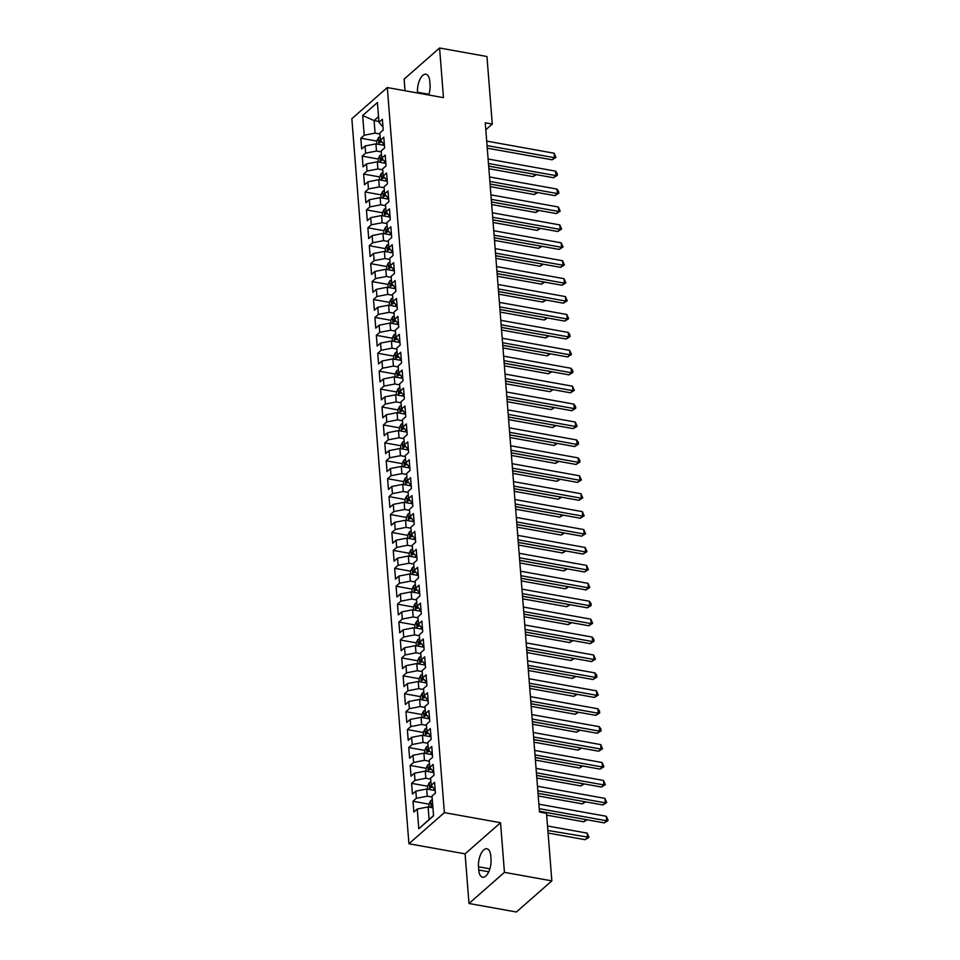 <?xml version="1.0" encoding="UTF-8"?>
<svg xmlns="http://www.w3.org/2000/svg" width="960" height="960" viewBox="0 0 960 960"><rect width="100%" height="100%" fill="white"/><g stroke="black" fill="none" stroke-linecap="round" stroke-linejoin="round"><path stroke-width="1.44" d="M468.996 903.492L504.444 872.352L500.544 822.72L465.084 853.848L468.996 903.492L516.384 912L551.844 880.872L546.528 813.312L539.496 812.04L485.256 122.808L492.276 124.08L486.96 56.508L439.572 48L404.112 79.128L405.036 90.732M465.084 853.848L408.924 843.756L351.852 118.68L387.312 87.552L444.372 812.628L408.924 843.756M378.912 121.44L374.088 120.576L362.664 115.512L364.224 135.228L360.816 138.204L361.668 148.956L365.064 145.98L365.628 153.144L362.232 156.132L363.072 166.884L366.48 163.896L367.044 171.06L363.636 174.048L364.488 184.8L367.884 181.812L368.448 188.988L365.052 191.976L365.892 202.728L369.3 199.74L369.864 206.904L366.456 209.892L367.308 220.644L370.704 217.656L371.268 224.82L367.872 227.808L368.712 238.56L372.12 235.584L372.684 242.748L369.288 245.736L370.128 256.488L373.524 253.5L374.088 260.664L370.692 263.652L371.544 274.404L374.94 271.416L375.504 278.592L372.108 281.58L372.948 292.332L376.356 289.344L376.92 296.508L373.512 299.496L374.364 310.248L377.76 307.26L378.324 314.424L374.928 317.412L375.768 328.164L379.176 325.188L379.74 332.352L376.332 335.34L377.184 346.092L380.58 343.104L381.144 350.268L377.748 353.256L378.588 364.008L381.996 361.02L382.56 368.196L379.152 371.184L380.004 381.936L383.4 378.948L383.964 386.112L380.568 389.1L381.408 399.852L384.816 396.864L385.38 404.028L381.972 407.016L382.824 417.768L386.22 414.78L386.784 421.956L383.388 424.944L384.228 435.696L387.636 432.708L388.2 439.872L384.792 442.86L385.644 453.612L389.04 450.624L389.604 457.8L386.208 460.788L387.048 471.54L390.456 468.552L391.02 475.716L387.612 478.704L388.464 489.456L391.86 486.468L392.424 493.632L389.028 496.62L389.868 507.372L393.276 504.384L393.84 511.56L390.444 514.548L391.284 525.3L394.68 522.312L395.244 529.476L391.848 532.464L392.7 543.216L396.096 540.228L396.66 547.404L393.264 550.392L394.104 561.144L397.512 558.156L398.076 565.32L394.668 568.308L395.52 579.06L398.916 576.072L399.48 583.236L396.084 586.224L396.924 596.976L400.332 593.988L400.896 601.164L397.488 604.152L398.34 614.904L401.736 611.916L402.3 619.08L398.904 622.068L399.744 632.82L403.152 629.832L403.716 637.008L400.308 639.996L401.16 650.748L404.556 647.76L405.12 654.924L401.724 657.912L402.564 668.664L405.972 665.676L406.536 672.84L403.128 675.828L403.98 686.58L407.376 683.592L407.94 690.768L404.544 693.756L405.384 704.508L408.792 701.52L409.356 708.684L405.948 711.672L406.8 722.424L410.196 719.436L410.76 726.612L407.364 729.6L408.204 740.352L411.612 737.364L412.176 744.528L408.768 747.516L409.62 758.268L413.016 755.28L413.58 762.444L410.184 765.432L411.024 776.184L414.432 773.196L414.996 780.372L411.588 783.36L412.44 794.112L415.836 791.124L416.4 798.288L413.004 801.276L413.856 812.028L417.252 809.04L428.1 806.94L429.096 819.48L433.536 815.58M362.664 115.512L377.424 102.552L378.972 122.268L382.992 127.044M429.096 819.48L418.8 828.756L433.56 815.796L432.012 796.08L435.408 793.104L434.568 782.34L431.16 785.328L430.596 778.164L434.004 775.176L433.152 764.424L429.756 767.412L429.192 760.248L432.588 757.26L431.748 746.508L428.34 749.496L427.776 742.32L431.184 739.332L430.332 728.58L426.936 731.568L426.372 724.404L429.768 721.416L428.916 710.664L425.52 713.652L424.956 706.476L428.352 703.5L427.512 692.736L424.104 695.724L423.54 688.56L426.948 685.572L426.096 674.82L422.7 677.808L422.136 670.644L425.532 667.656L424.692 656.904L421.284 659.892L420.72 652.716L424.128 649.728L423.276 638.976L419.88 641.964L419.316 634.8L422.712 631.812L421.872 621.06L418.464 624.048L417.9 616.872L421.308 613.896L420.456 603.144L417.06 606.12L416.496 598.956L419.892 595.968L419.052 585.216L415.644 588.204L415.08 581.04L418.488 578.052L417.636 567.3L414.24 570.288L413.676 563.112L417.072 560.124L416.232 549.372L412.824 552.36L412.26 545.196L415.668 542.208L414.816 531.456L411.42 534.444L410.856 527.268L414.252 524.292L413.412 513.54L410.004 516.516L409.44 509.352L412.848 506.364L411.996 495.612L408.6 498.6L408.036 491.436L411.432 488.448L410.592 477.696L407.184 480.684L406.62 473.508L410.028 470.52L409.176 459.768L405.78 462.756L405.216 455.592L408.612 452.604L407.76 441.852L404.364 444.84L403.8 437.664L407.196 434.688L406.356 423.936L402.948 426.912L402.384 419.748L405.792 416.76L404.94 406.008L401.544 408.996L400.98 401.832L404.376 398.844L403.536 388.092L400.128 391.08L399.564 383.904L402.972 380.916L402.12 370.164L398.724 373.152L398.16 365.988L401.556 363L400.716 352.248L397.308 355.236L396.744 348.072L400.152 345.084L399.3 334.332L395.904 337.308L395.34 330.144L398.736 327.156L397.896 316.404L394.488 319.392L393.924 312.228L397.332 309.24L396.48 298.488L393.084 301.476L392.52 294.3L395.916 291.312L395.076 280.56L391.668 283.548L391.104 276.384L394.512 273.396L393.66 262.644L390.264 265.632L389.7 258.468L393.096 255.48L392.256 244.728L388.848 247.704L388.284 240.54L391.692 237.552L390.84 226.8L387.444 229.788L386.88 222.624L390.276 219.636L389.436 208.884L386.028 211.872L385.464 204.696L388.872 201.708L388.02 190.956L384.624 193.944L384.06 186.78L387.456 183.792L386.604 173.04L383.208 176.028L382.644 168.864L386.04 165.876L385.2 155.124L381.792 158.1L381.228 150.936L384.636 147.948L383.784 137.196L380.388 140.184L379.824 133.02L383.22 130.032L382.38 119.28L378.972 122.268M418.8 828.756L417.252 809.04M432.084 797.052L427.26 796.188L426.696 789.012L435.204 790.548M416.4 798.288L427.26 796.188M415.836 791.124L426.696 789.012M430.668 779.136L425.844 778.26L425.28 771.096L433.8 772.62M414.996 780.372L425.844 778.26M414.432 773.196L425.28 771.096M431.16 785.328L435.168 790.104M429.264 761.208L424.44 760.344L423.876 753.18L432.384 754.704M413.58 762.444L424.44 760.344M413.016 755.28L423.876 753.18M429.756 767.412L433.764 772.188M427.848 743.292L423.024 742.428L422.46 735.252L430.98 736.788M412.176 744.528L423.024 742.428M411.612 737.364L422.46 735.252M428.34 749.496L432.348 754.26M426.444 725.364L421.62 724.5L421.056 717.336L429.564 718.86M410.76 726.612L421.62 724.5M410.196 719.436L421.056 717.336M426.936 731.568L430.944 736.344M425.028 707.448L420.204 706.584L419.64 699.408L428.16 700.944M409.356 708.684L420.204 706.584M408.792 701.52L419.64 699.408M425.844 714.12L424.788 713.928A5.316 2.352 175.5 0 1 425.52 713.616L429.528 718.428M423.624 689.532L418.8 688.656L418.236 681.492L426.744 683.028M407.94 690.768L418.8 688.656M407.376 683.592L418.236 681.492M424.428 696.192L423.372 696A5.316 2.352 175.5 0 1 424.104 695.7L428.124 700.5M422.208 671.604L417.384 670.74L416.82 663.576L425.34 665.1M406.536 672.84L417.384 670.74M405.972 665.676L416.82 663.576M422.7 677.808L426.708 682.584M420.804 653.688L415.98 652.824L415.416 645.648L423.924 647.184M405.12 654.924L415.98 652.824M404.556 647.76L415.416 645.648M421.608 660.348L420.552 660.168A5.316 2.352 175.5 0 1 421.284 659.856L425.304 664.668M419.388 635.76L414.564 634.896L414 627.732L422.52 629.256M403.716 637.008L414.564 634.896M403.152 629.832L414 627.732M420.204 642.432L419.148 642.24A5.316 2.352 175.5 0 1 419.88 641.94L423.888 646.74M417.984 617.844L413.16 616.98L412.596 609.804L421.104 611.34M402.3 619.08L413.16 616.98M401.736 611.916L412.596 609.804M418.464 624.048L422.484 628.824M416.568 599.928L411.744 599.052L411.18 591.888L419.7 593.424M400.896 601.164L411.744 599.052M400.332 593.988L411.18 591.888M417.372 606.588L416.328 606.396A5.316 2.352 175.5 0 1 417.06 606.096L421.068 610.896M415.164 582L410.34 581.136L409.776 573.972L418.284 575.496M399.48 583.236L410.34 581.136M398.916 576.072L409.776 573.972M415.968 588.672L414.912 588.48A5.316 2.352 175.5 0 1 415.644 588.168L419.664 592.98M413.748 564.084L408.924 563.22L408.36 556.044L416.868 557.58M398.076 565.32L408.924 563.22M397.512 558.156L408.36 556.044M414.24 570.288L418.248 575.064M412.344 546.156L407.508 545.292L406.944 538.128L415.464 539.652M396.66 547.404L407.508 545.292M396.096 540.228L406.944 538.128M413.148 552.828L412.092 552.636A5.316 2.352 175.5 0 1 412.824 552.336L416.844 557.136M410.928 528.24L406.104 527.376L405.54 520.212L414.048 521.736M395.244 529.476L406.104 527.376M394.68 522.312L405.54 520.212M411.732 534.912L410.676 534.72A5.316 2.352 175.5 0 1 411.408 534.408L415.428 539.22M409.512 510.324L404.688 509.448L404.124 502.284L412.644 503.82M393.84 511.56L404.688 509.448M393.276 504.384L404.124 502.284M410.004 516.516L414.012 521.292M408.108 492.396L403.284 491.532L402.72 484.368L411.228 485.892M392.424 493.632L403.284 491.532M391.86 486.468L402.72 484.368M408.6 498.6L412.608 503.376M406.692 474.48L401.868 473.616L401.304 466.44L409.824 467.976M391.02 475.716L401.868 473.616M390.456 468.552L401.304 466.44M407.508 481.14L406.452 480.96A5.316 2.352 175.5 0 1 407.184 480.648L411.192 485.46M405.288 456.552L400.464 455.688L399.9 448.524L408.408 450.048M389.604 457.8L400.464 455.688M389.04 450.624L399.9 448.524M405.78 462.756L409.788 467.532M403.872 438.636L399.048 437.772L398.484 430.608L407.004 432.132M388.2 439.872L399.048 437.772M387.636 432.708L398.484 430.608M404.364 444.84L408.372 449.616M402.468 420.72L397.644 419.844L397.08 412.68L405.588 414.216M386.784 421.956L397.644 419.844M386.22 414.78L397.08 412.68M403.272 427.38L402.216 427.188A5.316 2.352 175.5 0 1 402.948 426.888L406.968 431.688M401.052 402.792L396.228 401.928L395.664 394.764L404.184 396.288M385.38 404.028L396.228 401.928M384.816 396.864L395.664 394.764M401.544 408.996L405.552 413.772M399.648 384.876L394.824 384.012L394.26 376.836L402.768 378.372M383.964 386.112L394.824 384.012M383.4 378.948L394.26 376.836M400.128 391.08L404.148 395.856M398.232 366.96L393.408 366.084L392.844 358.92L401.364 360.444M382.56 368.196L393.408 366.084M381.996 361.02L392.844 358.92M399.048 373.62L397.992 373.428A5.316 2.352 175.5 0 1 398.724 373.128L402.732 377.928M396.828 349.032L392.004 348.168L391.44 341.004L399.948 342.528M381.144 350.268L392.004 348.168M380.58 343.104L391.44 341.004M397.308 355.236L401.328 360.012M395.412 331.116L390.588 330.252L390.024 323.076L398.544 324.612M379.74 332.352L390.588 330.252M379.176 325.188L390.024 323.076M395.904 337.308L399.912 342.084M394.008 313.188L389.184 312.324L388.62 305.16L397.128 306.684M378.324 314.424L389.184 312.324M377.76 307.26L388.62 305.16M394.812 319.86L393.756 319.668A5.316 2.352 175.5 0 1 394.488 319.356L398.508 324.168M392.592 295.272L387.768 294.408L387.204 287.232L395.712 288.768M376.92 296.508L387.768 294.408M376.356 289.344L387.204 287.232M393.084 301.476L397.092 306.252M391.188 277.356L386.364 276.48L385.788 269.316L394.308 270.84M375.504 278.592L386.364 276.48M374.94 271.416L385.788 269.316M391.668 283.548L395.688 288.324M389.772 259.428L384.948 258.564L384.384 251.4L392.892 252.924M374.088 260.664L384.948 258.564M373.524 253.5L384.384 251.4M390.576 266.1L389.52 265.908A5.316 2.352 175.5 0 1 390.252 265.596L394.272 270.408M388.356 241.512L383.532 240.648L382.968 233.472L391.488 235.008M372.684 242.748L383.532 240.648M372.12 235.584L382.968 233.472M389.172 248.172L388.116 247.98A5.316 2.352 175.5 0 1 388.848 247.68L392.868 252.48M386.952 223.584L382.128 222.72L381.564 215.556L390.072 217.08M371.268 224.82L382.128 222.72M370.704 217.656L381.564 215.556M387.444 229.788L391.452 234.564M385.536 205.668L380.712 204.804L380.148 197.628L388.668 199.164M369.864 206.904L380.712 204.804M369.3 199.74L380.148 197.628M386.352 212.328L385.296 212.148A5.316 2.352 175.5 0 1 386.028 211.836L390.036 216.648M384.132 187.752L379.308 186.876L378.744 179.712L387.252 181.236M368.448 188.988L379.308 186.876M367.884 181.812L378.744 179.712M384.936 194.412L383.88 194.22A5.316 2.352 175.5 0 1 384.612 193.92L388.632 198.72M382.716 169.824L377.892 168.96L377.328 161.796L385.848 163.32M367.044 171.06L377.892 168.96M366.48 163.896L377.328 161.796M383.208 176.028L387.216 180.804M381.312 151.908L376.488 151.044L375.924 143.868L384.432 145.404M365.628 153.144L376.488 151.044M365.064 145.98L375.924 143.868M382.116 158.568L381.06 158.376A5.316 2.352 175.5 0 1 381.792 158.076L385.812 162.876M379.896 133.98L375.072 133.116L374.088 120.576L378.54 116.664M364.224 135.228L375.072 133.116M380.712 140.652L379.656 140.46A5.316 2.352 175.5 0 1 380.388 140.148L384.396 144.96M504.444 872.352L551.844 880.872M387.312 87.552L443.472 97.644L439.572 48M500.544 822.72L444.372 812.628M485.808 129.756L492.276 124.08M432.936 807.804L428.1 806.94M428.712 94.992A12.828 5.856 -79.8 0 0 430.068 84.708L429.804 81.48A12.828 5.856 -79.8 0 0 425.94 74.232A12.828 5.856 -79.8 0 0 417.54 92.244L417.6 92.988M478.752 870.012A12.828 5.856 -79.8 0 0 482.616 877.248A12.828 5.856 -79.8 0 0 491.016 859.236L490.764 856.008A12.828 5.856 -79.8 0 0 486.9 848.772A12.828 5.856 -79.8 0 0 478.5 866.784L478.752 870.012L488.76 871.812M360.816 138.204L376.704 141.06M362.232 156.132L378.12 158.988M363.636 174.048L379.524 176.904M365.052 191.976L380.94 194.82M366.456 209.892L382.344 212.748M367.872 227.808L383.76 230.664M369.288 245.736L385.164 248.592M370.692 263.652L386.58 266.508M372.108 281.58L387.984 284.424M373.512 299.496L389.4 302.352M374.928 317.412L390.804 320.268M376.332 335.34L392.22 338.196M377.748 353.256L393.624 356.112M379.152 371.184L395.04 374.028M399.636 374.856L399.936 374.916A5.316 2.352 -4.5 0 0 398.16 375.576L397.992 373.428M380.568 389.1L396.456 391.956M381.972 407.016L397.86 409.872M383.388 424.944L399.276 427.8M384.792 442.86L400.68 445.716M386.208 460.788L402.096 463.632M387.612 478.704L403.5 481.56M408.096 482.376L408.396 482.436A5.316 2.352 -4.5 0 0 406.62 483.108L406.452 480.96M389.028 496.62L404.916 499.476M390.444 514.548L406.32 517.404M391.848 532.464L407.736 535.32M393.264 550.392L409.14 553.236M394.668 568.308L410.556 571.164M396.084 586.224L411.96 589.08M416.556 589.908L416.856 589.956A5.316 2.352 -4.5 0 0 415.08 590.628L414.912 588.48M397.488 604.152L413.376 607.008M398.904 622.068L414.78 624.924M400.308 639.996L416.196 642.84M401.724 657.912L417.612 660.768M403.128 675.828L419.016 678.684M404.544 693.756L420.432 696.612M405.948 711.672L421.836 714.528M407.364 729.6L423.252 732.444M408.768 747.516L424.656 750.372M410.184 765.432L426.072 768.288M411.588 783.36L427.476 786.204M413.004 801.276L428.892 804.132M487.248 148.164L552.108 159.804L554.496 157.704L487.056 145.584M554.148 153.228L555.96 157.404L554.496 157.704L554.148 153.228L486.696 141.108M555.96 157.404L552.108 159.804M383.196 145.176A5.316 2.352 -4.5 0 1 383.328 145.164L384.408 145.056M376.908 144.048L376.68 141.12L378.456 137.652A5.316 2.352 -4.5 0 1 380.112 136.752M488.868 168.72L532.944 176.64L535.332 174.468M379.656 140.46L379.824 142.608A5.316 2.352 -4.5 0 1 381.636 141.996M488.664 166.152L535.512 174.492M536.328 174.648L532.944 176.64M488.664 166.08L553.512 177.732L555.912 175.632L488.46 163.512M555.564 171.144L557.232 173.532L557.364 175.32L555.912 175.632L555.564 171.144L488.112 159.024M557.364 175.32L553.512 177.732M490.068 183.996L554.928 195.648L557.328 193.548L489.876 181.428M556.968 189.072L558.636 191.448L558.78 193.248L557.328 193.548L556.968 189.072L489.516 176.952M558.78 193.248L554.928 195.648M384.612 163.092A5.316 2.352 -4.5 0 1 384.744 163.08L385.812 162.972M378.312 161.964L378.084 159.048L379.86 155.568A5.316 2.352 -4.5 0 1 381.528 154.668M490.284 186.636L534.348 194.556L536.748 192.384M381.06 158.376L381.228 160.536A5.316 2.352 -4.5 0 1 383.04 159.912M490.08 184.068L536.928 192.42M537.732 192.564L534.348 194.556M386.016 181.02A5.316 2.352 -4.5 0 1 386.148 181.008L387.228 180.9M379.728 179.892L379.5 176.964L381.276 173.484A5.316 2.352 -4.5 0 1 382.932 172.584M491.688 204.564L535.764 212.484L538.152 210.3M383.208 175.992A5.316 2.352 175.5 0 0 382.476 176.304L382.644 178.452A5.316 2.352 -4.5 0 1 384.456 177.828M491.484 201.996L538.332 210.336M539.148 210.48L535.764 212.484M491.484 201.924L556.332 213.576L558.732 211.464L491.28 199.356M558.384 206.988L560.196 211.164L558.732 211.464L558.384 206.988L490.932 194.868M560.196 211.164L556.332 213.576M492.9 219.84L557.748 231.492L560.148 229.392L492.696 217.272M559.788 224.904L561.6 229.08L560.148 229.392L559.788 224.904L492.336 212.796M561.6 229.08L557.748 231.492M387.432 198.936A5.316 2.352 -4.5 0 1 387.564 198.924L388.644 198.816M381.132 197.808L380.904 194.88L382.68 191.412A5.316 2.352 -4.5 0 1 384.348 190.512M493.104 222.48L537.18 230.4L539.568 228.228M383.88 194.22L384.048 196.368A5.316 2.352 -4.5 0 1 385.86 195.756M492.9 219.912L539.748 228.264M540.564 228.408L537.18 230.4M388.836 216.864A5.316 2.352 -4.5 0 1 388.968 216.852L390.048 216.744M382.548 215.724L382.32 212.808L384.096 209.328A5.316 2.352 -4.5 0 1 385.764 208.428M494.508 240.408L538.584 248.316L540.972 246.144M385.296 212.148L385.464 214.296A5.316 2.352 -4.5 0 1 387.276 213.672M494.316 237.828L541.164 246.18M541.968 246.324L538.584 248.316M494.304 237.768L559.164 249.408L561.552 247.308L494.1 235.188M561.204 242.832L563.016 247.008L561.552 247.308L561.204 242.832L493.752 230.712M563.016 247.008L559.164 249.408M390.252 234.78A5.316 2.352 -4.5 0 1 390.384 234.768L391.464 234.66M383.952 233.652L383.724 230.724L385.5 227.256A5.316 2.352 -4.5 0 1 387.168 226.356M495.924 258.324L540 266.244L542.388 264.072M387.432 229.752A5.316 2.352 175.5 0 0 386.7 230.064L386.88 232.212A5.316 2.352 -4.5 0 1 388.68 231.6M495.72 255.756L542.568 264.096M543.384 264.24L540 266.244M495.72 255.684L560.568 267.336L562.968 265.236L495.516 253.116M562.608 260.748L564.42 264.924L562.968 265.236L562.608 260.748L495.156 248.628M564.42 264.924L560.568 267.336M391.656 252.696A5.316 2.352 -4.5 0 1 391.788 252.684L392.868 252.576M385.368 251.568L385.14 248.652L386.916 245.172A5.316 2.352 -4.5 0 1 388.584 244.272M497.328 276.24L541.404 284.16L543.792 281.988M388.116 247.98L388.284 250.14A5.316 2.352 -4.5 0 1 390.096 249.516M497.136 273.672L543.984 282.024M544.788 282.168L541.404 284.16M497.124 273.6L561.984 285.252L564.372 283.152L496.92 271.032M564.024 278.676L565.836 282.852L564.372 283.152L564.024 278.676L496.572 266.556M565.836 282.852L561.984 285.252M498.54 291.528L563.388 303.18L565.788 301.068L498.336 288.96M565.428 296.592L567.24 300.768L565.788 301.068L565.428 296.592L497.976 284.472M567.24 300.768L563.388 303.18M499.944 309.444L564.804 321.096L567.192 318.996L499.74 306.876M566.844 314.508L568.656 318.684L567.192 318.996L566.844 314.508L499.392 302.4M568.656 318.684L564.804 321.096M501.36 327.372L566.208 339.012L568.608 336.912L501.156 324.792M568.248 332.436L569.928 334.824L570.06 336.612L568.608 336.912L568.248 332.436L500.796 320.316M570.06 336.612L566.208 339.012M502.764 345.288L567.624 356.94L570.012 354.828L502.56 342.72M569.664 350.352L571.476 354.528L570.012 354.828L569.664 350.352L502.212 338.232M571.476 354.528L567.624 356.94M504.18 363.204L569.028 374.856L571.428 372.756L503.976 360.636M571.068 368.28L572.748 370.656L572.88 372.456L571.428 372.756L571.068 368.28L503.628 356.16M572.88 372.456L569.028 374.856M505.584 381.132L570.444 392.784L572.832 390.672L505.38 378.564M572.484 386.196L574.296 390.372L572.832 390.672L572.484 386.196L505.032 374.076M574.296 390.372L570.444 392.784M507 399.048L571.848 410.7L574.248 408.6L506.796 396.48M573.9 404.112L575.568 406.5L575.7 408.288L574.248 408.6L573.9 404.112L506.448 392.004M575.7 408.288L571.848 410.7M508.404 416.976L573.264 428.616L575.652 426.516L508.212 414.396M575.304 422.04L577.116 426.216L575.652 426.516L575.304 422.04L507.852 409.92M577.116 426.216L573.264 428.616M509.82 434.892L574.668 446.544L577.068 444.432L509.616 432.324M576.72 439.956L578.388 442.344L578.52 444.132L577.068 444.432L576.72 439.956L509.268 427.836M578.52 444.132L574.668 446.544M511.224 452.808L576.084 464.46L578.484 462.36L511.032 450.24M578.124 457.884L579.792 460.26L579.936 462.06L578.484 462.36L578.124 457.884L510.672 445.764M579.936 462.06L576.084 464.46M512.64 470.736L577.488 482.388L579.888 480.276L512.436 468.168M579.54 475.8L581.352 479.976L579.888 480.276L579.54 475.8L512.088 463.68M581.352 479.976L577.488 482.388M514.056 488.652L578.904 500.304L581.304 498.204L513.852 486.084M580.944 493.716L582.756 497.892L581.304 498.204L580.944 493.716L513.492 481.608M582.756 497.892L578.904 500.304M515.46 506.58L580.32 518.22L582.708 516.12L515.256 504M582.36 511.644L584.172 515.82L582.708 516.12L582.36 511.644L514.908 499.524M584.172 515.82L580.32 518.22M516.876 524.496L581.724 536.148L584.124 534.036L516.672 521.928M583.764 529.56L585.576 533.736L584.124 534.036L583.764 529.56L516.312 517.44M585.576 533.736L581.724 536.148M518.28 542.412L583.14 554.064L585.528 551.964L518.076 539.844M585.18 547.488L586.992 551.664L585.528 551.964L585.18 547.488L517.728 535.368M586.992 551.664L583.14 554.064M519.696 560.34L584.544 571.992L586.944 569.88L519.492 557.772M586.584 565.404L588.396 569.58L586.944 569.88L586.584 565.404L519.132 553.284M588.396 569.58L584.544 571.992M521.1 578.256L585.96 589.908L588.348 587.808L520.896 575.688M588 583.32L589.812 587.496L588.348 587.808L588 583.32L520.548 571.212M589.812 587.496L585.96 589.908M522.516 596.184L587.364 607.824L589.764 605.724L522.312 593.604M589.404 601.248L591.084 603.624L591.216 605.424L589.764 605.724L589.404 601.248L521.952 589.128M591.216 605.424L587.364 607.824M523.92 614.1L588.78 625.752L591.168 623.64L523.716 611.532M590.82 619.164L592.632 623.34L591.168 623.64L590.82 619.164L523.368 607.044M592.632 623.34L588.78 625.752M525.336 632.016L590.184 643.668L592.584 641.568L525.132 629.448M592.224 637.08L593.904 639.468L594.036 641.268L592.584 641.568L592.224 637.08L524.784 624.972M594.036 641.268L590.184 643.668M393.072 270.624A5.316 2.352 -4.5 0 1 393.204 270.612L394.284 270.504M386.772 269.496L386.544 266.568L388.32 263.088A5.316 2.352 -4.5 0 1 389.988 262.188M498.744 294.168L542.82 302.088L545.208 299.904M389.52 265.908L389.7 268.056A5.316 2.352 -4.5 0 1 391.5 267.432M498.54 291.6L545.388 299.94M546.204 300.084L542.82 302.088M394.476 288.54A5.316 2.352 -4.5 0 1 394.608 288.528L395.688 288.42M388.188 287.412L387.96 284.484L389.736 281.016A5.316 2.352 -4.5 0 1 391.404 280.116M500.16 312.084L544.224 320.004L546.612 317.832M391.668 283.524A5.316 2.352 175.5 0 0 390.936 283.824L391.104 285.972A5.316 2.352 -4.5 0 1 392.916 285.36M499.956 309.516L546.804 317.868M547.608 318.012L544.224 320.004M395.892 306.468A5.316 2.352 -4.5 0 1 396.024 306.444L397.104 306.348M389.592 305.328L389.364 302.412L391.14 298.932A5.316 2.352 -4.5 0 1 392.808 298.032M501.564 330.012L545.64 337.92L548.028 335.748M393.084 301.44A5.316 2.352 175.5 0 0 392.352 301.752L392.52 303.9A5.316 2.352 -4.5 0 1 394.32 303.276M501.36 327.432L548.208 335.784M549.024 335.928L545.64 337.92M397.296 324.384A5.316 2.352 -4.5 0 1 397.428 324.372L398.508 324.264M391.008 323.256L390.78 320.328L392.556 316.86A5.316 2.352 -4.5 0 1 394.224 315.96M502.98 347.928L547.044 355.848L549.432 353.676M393.756 319.668L393.924 321.816A5.316 2.352 -4.5 0 1 395.736 321.204M502.776 345.36L549.624 353.7M550.428 353.844L547.044 355.848M398.712 342.3A5.316 2.352 -4.5 0 1 398.844 342.288L399.924 342.18M392.424 341.172L392.184 338.256L393.96 334.776A5.316 2.352 -4.5 0 1 395.628 333.876M504.384 365.844L548.46 373.764L550.848 371.592M395.904 337.284A5.316 2.352 175.5 0 0 395.172 337.584L395.34 339.744A5.316 2.352 -4.5 0 1 397.14 339.12M504.18 363.276L551.028 371.628M551.844 371.772L548.46 373.764M400.116 360.228A5.316 2.352 -4.5 0 1 400.26 360.216L401.328 360.108M393.828 359.1L393.6 356.172L395.376 352.692A5.316 2.352 -4.5 0 1 397.044 351.792M505.8 383.772L549.864 391.692L552.252 389.508M397.308 355.2A5.316 2.352 175.5 0 0 396.576 355.512L396.744 357.66A5.316 2.352 -4.5 0 1 398.556 357.036M505.596 381.204L552.444 389.544M553.248 389.688L549.864 391.692M401.532 378.144A5.316 2.352 -4.5 0 1 401.664 378.132L402.744 378.024M395.244 377.016L395.004 374.088L396.78 370.62A5.316 2.352 -4.5 0 1 398.448 369.72M507.204 401.688L551.28 409.608L553.668 407.436M507 399.12L553.848 407.472M554.664 407.616L551.28 409.608M402.948 396.072A5.316 2.352 -4.5 0 1 403.08 396.048L404.148 395.952M396.648 394.932L396.42 392.016L398.196 388.536A5.316 2.352 -4.5 0 1 399.864 387.636M508.62 419.616L552.684 427.524L555.084 425.352M400.128 391.044A5.316 2.352 175.5 0 0 399.396 391.356L399.564 393.504A5.316 2.352 -4.5 0 1 401.376 392.88M508.416 417.036L555.264 425.388M556.068 425.532L552.684 427.524M404.352 413.988A5.316 2.352 -4.5 0 1 404.484 413.976L405.564 413.868M398.064 412.86L397.836 409.932L399.612 406.464A5.316 2.352 -4.5 0 1 401.268 405.564M510.024 437.532L554.1 445.452L556.488 443.28M401.544 408.96A5.316 2.352 175.5 0 0 400.812 409.272L400.98 411.42A5.316 2.352 -4.5 0 1 402.792 410.808M509.82 434.964L556.668 443.304M557.484 443.448L554.1 445.452M405.768 431.904A5.316 2.352 -4.5 0 1 405.9 431.892L406.968 431.784M399.468 430.776L399.24 427.86L401.016 424.38A5.316 2.352 -4.5 0 1 402.684 423.48M511.44 455.448L555.504 463.368L557.904 461.196M402.216 427.188L402.384 429.348A5.316 2.352 -4.5 0 1 404.196 428.724M511.236 452.88L558.084 461.232M558.888 461.376L555.504 463.368M407.172 449.832A5.316 2.352 -4.5 0 1 407.304 449.82L408.384 449.712M400.884 448.704L400.656 445.776L402.432 442.296A5.316 2.352 -4.5 0 1 404.088 441.396M512.844 473.376L556.92 481.296L559.308 479.112M404.364 444.804A5.316 2.352 175.5 0 0 403.632 445.116L403.8 447.264A5.316 2.352 -4.5 0 1 405.612 446.64M512.64 470.808L559.488 479.148M560.304 479.292L556.92 481.296M408.588 467.748A5.316 2.352 -4.5 0 1 408.72 467.736L409.8 467.628M402.288 466.62L402.06 463.692L403.836 460.224A5.316 2.352 -4.5 0 1 405.504 459.324M514.26 491.292L558.336 499.212L560.724 497.04M405.768 462.732A5.316 2.352 175.5 0 0 405.036 463.032L405.204 465.18A5.316 2.352 -4.5 0 1 407.016 464.568M514.056 488.724L560.904 497.076M561.72 497.22L558.336 499.212M409.992 485.676A5.316 2.352 -4.5 0 1 410.124 485.652L411.204 485.556M403.704 484.536L403.476 481.62L405.252 478.14A5.316 2.352 -4.5 0 1 406.92 477.24M515.664 509.22L559.74 517.128L562.128 514.956M515.472 506.64L562.32 514.992M563.124 515.136L559.74 517.128M411.408 503.592A5.316 2.352 -4.5 0 1 411.54 503.58L412.62 503.472M405.108 502.464L404.88 499.536L406.656 496.068A5.316 2.352 -4.5 0 1 408.324 495.168M517.08 527.136L561.156 535.056L563.544 532.884M408.588 498.564A5.316 2.352 175.5 0 0 407.856 498.876L408.036 501.024A5.316 2.352 -4.5 0 1 409.836 500.4M516.876 524.568L563.724 532.908M564.54 533.052L561.156 535.056M412.812 521.508A5.316 2.352 -4.5 0 1 412.944 521.496L414.024 521.388M406.524 520.38L406.296 517.464L408.072 513.984A5.316 2.352 -4.5 0 1 409.74 513.084M518.484 545.052L562.56 552.972L564.948 550.8M410.004 516.492A5.316 2.352 175.5 0 0 409.272 516.792L409.44 518.952A5.316 2.352 -4.5 0 1 411.252 518.328M518.292 542.484L565.14 550.836M565.944 550.98L562.56 552.972M414.228 539.436A5.316 2.352 -4.5 0 1 414.36 539.424L415.44 539.316M407.928 538.308L407.7 535.38L409.476 531.9A5.316 2.352 -4.5 0 1 411.144 531M519.9 562.98L563.976 570.888L566.364 568.716M410.676 534.72L410.856 536.868A5.316 2.352 -4.5 0 1 412.656 536.244M519.696 560.412L566.544 568.752M567.36 568.896L563.976 570.888M415.632 557.352A5.316 2.352 -4.5 0 1 415.764 557.34L416.844 557.232M409.344 556.224L409.116 553.296L410.892 549.828A5.316 2.352 -4.5 0 1 412.56 548.928M521.304 580.896L565.38 588.816L567.768 586.644M412.092 552.636L412.26 554.784A5.316 2.352 -4.5 0 1 414.072 554.172M521.112 578.328L567.96 586.668M568.764 586.824L565.38 588.816M417.048 575.28A5.316 2.352 -4.5 0 1 417.18 575.256L418.26 575.16M410.748 574.14L410.52 571.224L412.296 567.744A5.316 2.352 -4.5 0 1 413.964 566.844M522.72 598.824L566.796 606.732L569.184 604.56M414.24 570.252A5.316 2.352 175.5 0 0 413.508 570.564L413.676 572.712A5.316 2.352 -4.5 0 1 415.476 572.088M522.516 596.244L569.364 604.596M570.18 604.74L566.796 606.732M418.452 593.196A5.316 2.352 -4.5 0 1 418.584 593.184L419.664 593.076M412.164 592.068L411.936 589.14L413.712 585.672A5.316 2.352 -4.5 0 1 415.38 584.772M524.136 616.74L568.2 624.66L570.588 622.488M523.932 614.172L570.78 622.512M571.584 622.656L568.2 624.66M419.868 611.112A5.316 2.352 -4.5 0 1 420 611.1L421.08 610.992M413.58 609.984L413.34 607.068L415.116 603.588A5.316 2.352 -4.5 0 1 416.784 602.688M525.54 634.656L569.616 642.576L572.004 640.404M416.328 606.396L416.496 608.556A5.316 2.352 -4.5 0 1 418.296 607.932M525.336 632.088L572.184 640.44M573 640.584L569.616 642.576M421.272 629.04A5.316 2.352 -4.5 0 1 421.416 629.028L422.484 628.92M414.984 627.912L414.756 624.984L416.532 621.504A5.316 2.352 -4.5 0 1 418.2 620.604M526.956 652.584L571.02 660.492L573.408 658.32M418.464 624.012A5.316 2.352 175.5 0 0 417.732 624.324L417.9 626.472A5.316 2.352 -4.5 0 1 419.712 625.848M526.752 650.016L573.6 658.356M574.404 658.5L571.02 660.492M526.74 649.944L591.6 661.596L593.988 659.484L526.536 647.376M593.64 655.008L595.452 659.184L593.988 659.484L593.64 655.008L526.188 642.888M595.452 659.184L591.6 661.596M422.688 646.956A5.316 2.352 -4.5 0 1 422.82 646.944L423.9 646.836M416.4 645.828L416.16 642.9L417.936 639.432A5.316 2.352 -4.5 0 1 419.604 638.532M528.36 670.5L572.436 678.42L574.824 676.248M419.148 642.24L419.316 644.388A5.316 2.352 -4.5 0 1 421.128 643.776M528.156 667.932L575.004 676.272M575.82 676.428L572.436 678.42M528.156 667.86L593.004 679.512L595.404 677.412L527.952 665.292M595.056 672.924L596.724 675.312L596.856 677.1L595.404 677.412L595.056 672.924L527.604 660.816M596.856 677.1L593.004 679.512M424.104 664.884A5.316 2.352 -4.5 0 1 424.236 664.86L425.304 664.764M417.804 663.744L417.576 660.828L419.352 657.348A5.316 2.352 -4.5 0 1 421.02 656.448M529.776 688.428L573.84 696.336L576.24 694.164M420.552 660.168L420.72 662.316A5.316 2.352 -4.5 0 1 422.532 661.692M529.572 685.848L576.42 694.2M577.224 694.344L573.84 696.336M529.56 685.776L594.42 697.428L596.808 695.328L529.368 683.208M596.46 690.852L598.272 695.028L596.808 695.328L596.46 690.852L529.008 678.732M598.272 695.028L594.42 697.428M425.508 682.8A5.316 2.352 -4.5 0 1 425.64 682.788L426.72 682.68M419.22 681.672L418.98 678.744L420.768 675.276A5.316 2.352 -4.5 0 1 422.424 674.376M531.18 706.344L575.256 714.264L577.644 712.092M422.7 677.772A5.316 2.352 175.5 0 0 421.968 678.084L422.136 680.232A5.316 2.352 -4.5 0 1 423.948 679.608M530.976 703.776L577.824 712.116M578.64 712.26L575.256 714.264M530.976 703.704L595.824 715.356L598.224 713.244L530.772 701.136M597.876 708.768L599.544 711.156L599.676 712.944L598.224 713.244L597.876 708.768L530.424 696.648M599.676 712.944L595.824 715.356M426.924 700.716A5.316 2.352 -4.5 0 1 427.056 700.704L428.124 700.596M420.624 699.588L420.396 696.672L422.172 693.192A5.316 2.352 -4.5 0 1 423.84 692.292M532.596 724.26L576.66 732.18L579.06 730.008M423.372 696L423.54 698.16A5.316 2.352 -4.5 0 1 425.352 697.536M532.392 721.692L579.24 730.044M580.044 730.188L576.66 732.18M532.38 721.62L597.24 733.272L599.64 731.172L532.188 719.052M599.28 726.684L600.948 729.072L601.092 730.872L599.64 731.172L599.28 726.684L531.828 714.576M601.092 730.872L597.24 733.272M428.328 718.644A5.316 2.352 -4.5 0 1 428.46 718.632L429.54 718.524M422.04 717.516L421.812 714.588L423.588 711.108A5.316 2.352 -4.5 0 1 425.244 710.208M534 742.188L578.076 750.096L580.464 747.924M424.788 713.928L424.956 716.076A5.316 2.352 -4.5 0 1 426.768 715.452M533.796 739.62L580.644 747.96M581.46 748.104L578.076 750.096M533.796 739.548L598.644 751.2L601.044 749.088L533.592 736.98M600.696 744.612L602.508 748.788L601.044 749.088L600.696 744.612L533.244 732.492M602.508 748.788L598.644 751.2M429.744 736.56A5.316 2.352 -4.5 0 1 429.876 736.548L430.956 736.44M423.444 735.432L423.216 732.504L424.992 729.036A5.316 2.352 -4.5 0 1 426.66 728.136M535.416 760.104L579.492 768.024L581.88 765.852M426.924 731.544A5.316 2.352 175.5 0 0 426.192 731.844L426.36 733.992A5.316 2.352 -4.5 0 1 428.172 733.38M535.212 757.536L582.06 765.876M582.876 766.032L579.492 768.024M535.212 757.464L600.06 769.116L602.46 767.016L535.008 754.896M602.1 762.528L603.912 766.704L602.46 767.016L602.1 762.528L534.648 750.42M603.912 766.704L600.06 769.116M431.148 754.488A5.316 2.352 -4.5 0 1 431.28 754.464L432.36 754.356M424.86 753.348L424.632 750.432L426.408 746.952A5.316 2.352 -4.5 0 1 428.076 746.052M536.82 778.032L580.896 785.94L583.284 783.768M428.34 749.46A5.316 2.352 175.5 0 0 427.608 749.772L427.776 751.92A5.316 2.352 -4.5 0 1 429.588 751.296M536.628 775.452L583.476 783.804M584.28 783.948L580.896 785.94M536.616 775.38L601.476 787.032L603.864 784.932L536.412 772.812M603.516 780.456L605.328 784.632L603.864 784.932L603.516 780.456L536.064 768.336M605.328 784.632L601.476 787.032M432.564 772.404A5.316 2.352 -4.5 0 1 432.696 772.392L433.776 772.284M426.264 771.276L426.036 768.348L427.812 764.88A5.316 2.352 -4.5 0 1 429.48 763.98M538.236 795.948L582.312 803.868L584.7 801.696M429.744 767.376A5.316 2.352 175.5 0 0 429.012 767.688L429.192 769.836A5.316 2.352 -4.5 0 1 430.992 769.212M538.032 793.38L584.88 801.72M585.696 801.864L582.312 803.868M538.032 793.308L602.88 804.96L605.28 802.848L537.828 790.74M604.92 798.372L606.732 802.548L605.28 802.848L604.92 798.372L537.468 786.252M606.732 802.548L602.88 804.96M433.968 790.32A5.316 2.352 -4.5 0 1 434.1 790.308L435.18 790.2M427.68 789.192L427.452 786.276L429.228 782.796A5.316 2.352 -4.5 0 1 430.896 781.896M546.672 815.124L583.716 821.784L586.104 819.612M431.16 785.304A5.316 2.352 175.5 0 0 430.428 785.604L430.596 787.764A5.316 2.352 -4.5 0 1 432.408 787.14M539.448 811.296L586.296 819.648M587.1 819.792L583.716 821.784M539.436 811.224L604.296 822.876L606.684 820.776L539.232 808.656M606.336 816.288L608.148 820.476L606.684 820.776L606.336 816.288L538.884 804.18M608.148 820.476L604.296 822.876M429.084 807.12L428.856 804.192L430.632 800.712A5.316 2.352 -4.5 0 1 432.3 799.812M548.076 833.052L585.132 839.7L587.52 837.6L587.172 833.124L547.524 825.996M432.564 803.22A5.316 2.352 175.5 0 0 431.832 803.532L432.012 805.68A5.316 2.352 -4.5 0 1 432.744 805.368M547.872 830.484L588.984 837.3L585.132 839.7M587.172 833.124L588.984 837.3M428.94 94.296L417.54 92.244M489.888 868.824L478.5 866.784M378.408 137.736L378.936 144.408M383.268 144.36L383.328 145.164M379.812 155.652L380.34 162.336M384.672 162.288L384.744 163.08M381.228 173.58L381.756 180.252M386.088 180.204L386.148 181.008M383.532 176.496L382.476 176.304M382.632 191.496L383.16 198.168M387.492 198.132L387.564 198.924M384.048 209.412L384.576 216.096M388.908 216.048L388.968 216.852M385.452 227.34L385.98 234.012M390.324 233.964L390.384 234.768M387.756 230.256L386.7 230.064M386.868 245.256L387.396 251.94M391.728 251.892L391.788 252.684M388.272 263.184L388.8 269.856M393.144 269.808L393.204 270.612M389.688 281.1L390.216 287.772M394.548 287.724L394.608 288.528M391.992 284.016L390.936 283.824M391.104 299.016L391.62 305.7M395.964 305.652L396.024 306.444M393.396 301.932L392.352 301.752M392.508 316.944L393.036 323.616M397.368 323.568L397.428 324.372M393.924 334.86L394.44 341.544M398.784 341.496L398.844 342.288M396.228 337.776L395.172 337.584M395.328 352.788L395.856 359.46M400.188 359.412L400.26 360.216M397.632 355.704L396.576 355.512M396.744 370.704L397.26 377.376M401.604 377.328L401.664 378.132M398.148 388.62L398.676 395.304M403.008 395.256L403.08 396.048M400.452 391.536L399.396 391.356M399.564 406.548L400.092 413.22M404.424 413.172L404.484 413.976M401.868 409.464L400.812 409.272M400.968 424.464L401.496 431.148M405.828 431.1L405.9 431.892M402.384 442.392L402.912 449.064M407.244 449.016L407.304 449.82M404.688 445.308L403.632 445.116M403.788 460.308L404.316 466.98M408.648 466.932L408.72 467.736M406.092 463.224L405.036 463.032M405.204 478.224L405.732 484.908M410.064 484.86L410.124 485.652M406.608 496.152L407.136 502.824M411.48 502.776L411.54 503.58M408.912 499.068L407.856 498.876M408.024 514.068L408.552 520.752M412.884 520.704L412.944 521.496M410.328 516.984L409.272 516.792M409.428 531.996L409.956 538.668M414.3 538.62L414.36 539.424M410.844 549.912L411.372 556.584M415.704 556.536L415.764 557.34M412.26 567.828L412.776 574.512M417.12 574.464L417.18 575.256M414.552 570.744L413.508 570.564M413.664 585.756L414.192 592.428M418.524 592.38L418.584 593.184M415.08 603.672L415.596 610.356M419.94 610.308L420 611.1M416.484 621.6L417.012 628.272M421.344 628.224L421.416 629.028M418.788 624.516L417.732 624.324M417.9 639.516L418.416 646.188M422.76 646.14L422.82 646.944M419.304 657.432L419.832 664.116M424.164 664.068L424.236 664.86M420.72 675.36L421.248 682.032M425.58 681.984L425.64 682.788M423.024 678.276L421.968 678.084M422.124 693.276L422.652 699.96M426.984 699.912L427.056 700.704M423.54 711.204L424.068 717.876M428.4 717.828L428.46 718.632M424.944 729.12L425.472 735.792M429.804 735.744L429.876 736.548M427.248 732.036L426.192 731.844M426.36 747.036L426.888 753.72M431.22 753.672L431.28 754.464M428.664 749.952L427.608 749.772M427.764 764.964L428.292 771.636M432.636 771.588L432.696 772.392M430.068 767.88L429.012 767.688M429.18 782.88L429.708 789.564M434.04 789.516L434.1 790.308M431.484 785.796L430.428 785.604M430.584 800.808L431.112 807.48M432.6 803.664L431.832 803.532"/></g></svg>
